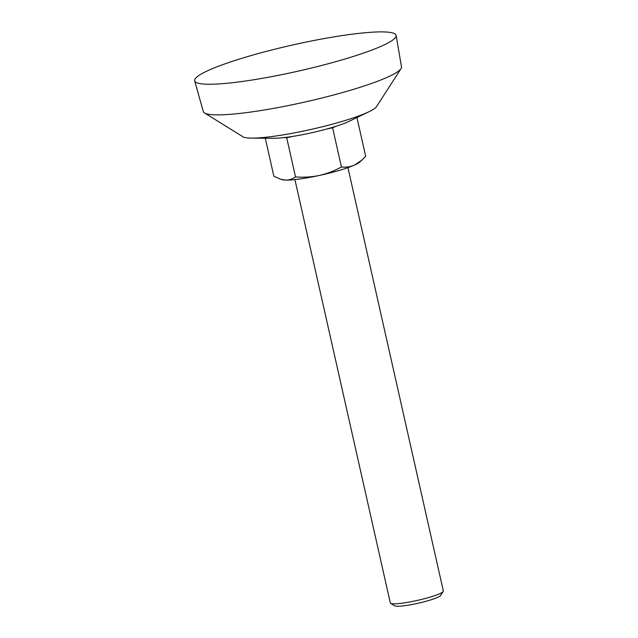 <?xml version="1.0" encoding="UTF-8"?>
<svg xmlns="http://www.w3.org/2000/svg" width="638" height="638" viewBox="0 0 638 638"><rect width="100%" height="100%" fill="white"/><g stroke="black" fill="none" stroke-linecap="round" stroke-linejoin="round"><path stroke-width="0.96" d="M294.916 179.589L390.312 602.902A27.171 3.517 -12.7 0 0 390.639 603.301L394.651 605.789A23.773 3.078 -12.7 0 0 413.001 604.314A23.773 3.078 -12.7 0 0 437.269 597.511A23.773 3.078 -12.7 0 0 440.643 595.421L443.203 591.45A27.171 3.517 -12.7 0 0 443.33 590.955L347.933 167.642M390.639 603.301A27.171 3.517 -12.7 0 0 411.606 601.618A27.171 3.517 -12.7 0 0 439.351 593.842A27.171 3.517 -12.7 0 0 443.203 591.45M194.67 80.859L203.307 111.538A101.578 13.151 -12.7 0 0 204.511 112.934L242.998 136.803A69 8.932 -12.7 0 0 251.651 138.119L273.925 138.263A44.158 5.718 -12.7 0 0 347.543 122.049A44.158 5.718 -12.7 0 0 349.161 121.308L369.219 111.626A69 8.932 -12.7 0 0 376.476 106.721L400.999 68.649A101.578 13.151 -12.7 0 0 401.493 66.87L396.134 35.457A103.26 13.366 -12.7 0 0 348.555 34.659A103.26 13.366 -12.7 0 0 244.832 57.412A103.26 13.366 -12.7 0 0 194.67 80.859A103.26 13.366 -12.7 0 0 242.209 81.473A103.26 13.366 -12.7 0 0 345.333 58.903A103.26 13.366 -12.7 0 0 396.134 35.457M251.651 138.119A69 8.932 -12.7 0 0 366.69 112.79A69 8.932 -12.7 0 0 369.219 111.626M204.511 112.934A101.578 13.151 -12.7 0 0 250.072 112.144A101.578 13.151 -12.7 0 0 386.588 77.581A101.578 13.151 -12.7 0 0 400.999 68.649M283.679 137.641L286.693 137.736L293.081 136.349M326.217 129.163L332.605 127.775L335.979 126.292M332.605 127.775L341.434 166.965C345.9 167.483 350.198 166.877 354.353 165.154L361.834 160.178L365.678 156.294L356.945 117.552M286.693 137.736L295.53 176.925C303.521 177.555 311.432 177.069 319.279 175.466C327.079 173.68 334.464 170.84 341.434 166.965M265.288 138.207L273.854 176.224L280.864 179.31L285.481 180.099C289.158 180.123 292.499 179.071 295.53 176.925M361.834 160.178L359.553 162.219A40.76 5.279 167.3 0 1 354.353 165.154A40.76 5.279 167.3 0 1 319.279 175.466A40.76 5.279 167.3 0 1 285.481 180.099A40.76 5.279 167.3 0 1 282.084 179.677L280.864 179.31"/></g></svg>
